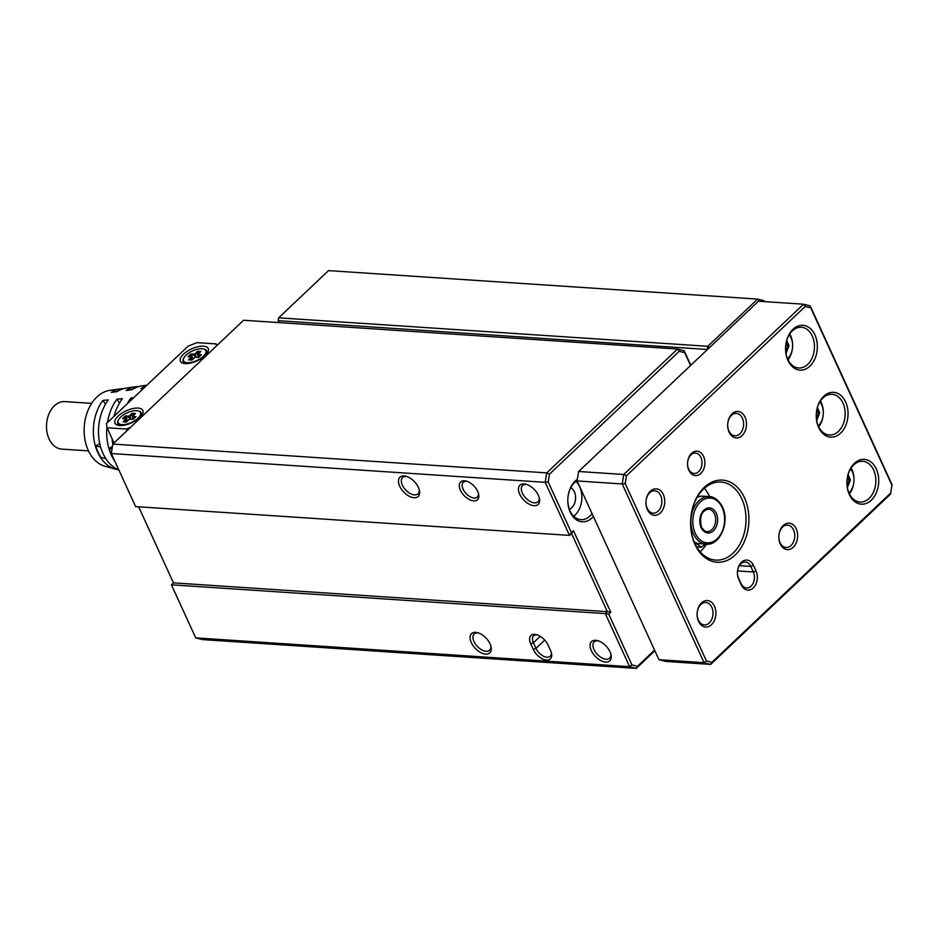 <?xml version="1.0" encoding="UTF-8"?>
<svg xmlns="http://www.w3.org/2000/svg" width="939" height="939" viewBox="0 0 939 939"><rect width="100%" height="100%" fill="white"/><g stroke="black" fill="none" stroke-linecap="round" stroke-linejoin="round"><path stroke-width="1.41" d="M591.3 650.586A13.263 7.453 46.6 0 1 597.638 640.656A13.263 7.453 46.6 0 1 610.021 651.83A13.263 7.453 46.6 0 1 611.031 654.8A13.263 7.453 46.6 0 1 604.305 661.913A13.263 7.453 46.6 0 1 591.3 650.586M598.53 640.938A11.221 6.303 -133.4 0 0 594.176 641.9A11.221 6.303 -133.4 0 0 593.964 649.518A11.221 6.303 -133.4 0 0 601.688 657.816A11.221 6.303 -133.4 0 0 609.611 658.192A11.221 6.303 -133.4 0 0 610.796 653.896M471.308 642.628A13.263 7.453 46.6 0 1 477.646 632.698A13.263 7.453 46.6 0 1 490.029 643.861A13.263 7.453 46.6 0 1 491.038 646.842A13.263 7.453 46.6 0 1 484.301 653.943A13.263 7.453 46.6 0 1 471.308 642.628M478.538 632.968A11.221 6.303 -133.4 0 0 474.172 633.931A11.221 6.303 -133.4 0 0 473.972 641.56A11.221 6.303 -133.4 0 0 481.684 649.858A11.221 6.303 -133.4 0 0 489.606 650.234A11.221 6.303 -133.4 0 0 490.804 645.926M399.697 486.214A13.263 7.453 46.6 0 1 406.035 476.284A13.263 7.453 46.6 0 1 418.418 487.458A13.263 7.453 46.6 0 1 419.428 490.428A13.263 7.453 46.6 0 1 412.702 497.541A13.263 7.453 46.6 0 1 399.697 486.214M406.927 476.566A11.221 6.303 -133.4 0 0 402.561 477.528A11.221 6.303 -133.4 0 0 402.362 485.146A11.221 6.303 -133.4 0 0 410.073 493.456A11.221 6.303 -133.4 0 0 417.996 493.832A11.221 6.303 -133.4 0 0 419.193 489.524M460.415 490.24A12.242 6.878 46.6 0 1 466.26 481.085A12.242 6.878 46.6 0 1 477.693 491.39A12.242 6.878 46.6 0 1 478.632 494.137A12.242 6.878 46.6 0 1 472.411 500.698A12.242 6.878 46.6 0 1 460.415 490.24M467.164 481.367A10.2 5.728 -133.4 0 0 463.267 482.247A10.2 5.728 -133.4 0 0 463.08 489.184A10.2 5.728 -133.4 0 0 470.099 496.731A10.2 5.728 -133.4 0 0 477.294 497.071A10.2 5.728 -133.4 0 0 478.397 493.221M519.69 494.184A13.263 7.453 46.6 0 1 526.028 484.254A13.263 7.453 46.6 0 1 538.411 495.416A13.263 7.453 46.6 0 1 539.42 498.398A13.263 7.453 46.6 0 1 532.695 505.499A13.263 7.453 46.6 0 1 519.69 494.184M526.92 484.536A11.221 6.303 -133.4 0 0 522.565 485.486A11.221 6.303 -133.4 0 0 522.354 493.116A11.221 6.303 -133.4 0 0 530.077 501.414A11.221 6.303 -133.4 0 0 538 501.79A11.221 6.303 -133.4 0 0 539.197 497.482M593.401 516.52A22.454 15.869 -86.2 0 1 592.157 517.823A22.454 15.869 -86.2 0 1 575.361 519.009A22.454 15.869 -86.2 0 1 567.872 498.339A22.454 15.869 -86.2 0 1 575.278 480.956A22.454 15.869 -86.2 0 1 577.379 479.254M577.168 480.58A20.412 14.425 93.8 0 0 574.598 482.529A20.412 14.425 93.8 0 0 567.872 498.339A20.412 14.425 93.8 0 0 580.924 519.654A20.412 14.425 93.8 0 0 589.95 516.051A20.412 14.425 93.8 0 0 592.075 513.633M573.682 516.239A20.412 14.425 93.8 0 0 575.067 515.065A20.412 14.425 93.8 0 0 575.994 481.367M569.386 509.372A11.561 8.181 93.8 0 0 571.745 507.799A11.561 8.181 93.8 0 0 575.572 497.036A11.561 8.181 93.8 0 0 570.83 487.599M654.859 650.774L636.255 668.38L202.355 639.588L195.711 637.874L629.611 666.667L605.315 613.601L171.414 584.809L195.711 637.874M690.552 365.506L684.695 352.712L679.226 351.292L677.524 349.038L243.612 320.246L112.844 444.077L546.744 472.88L677.524 349.038L684.167 350.763L690.811 365.271M138.632 506.802L173.457 582.873L171.414 584.809M679.226 351.292L549.468 474.172L548.2 481.965L571.417 532.659L573.459 530.723L610.796 612.275L608.754 614.212L605.315 613.601L607.357 611.665L173.457 582.873M610.796 612.275L607.357 611.665L571.558 533.469L569.515 535.394L135.615 506.602L111.318 453.537L545.219 482.329L546.744 472.88L549.468 474.172M608.754 614.212L631.959 664.906L637.44 666.326L654.553 650.117M571.417 532.659L569.515 535.394L545.219 482.329L548.2 481.965M548.024 645.011L550.583 650.586A12.242 6.878 46.6 0 1 551.51 653.333A12.242 6.878 46.6 0 1 545.301 659.894A12.242 6.878 46.6 0 1 533.305 649.448L530.746 643.861A12.242 6.878 46.6 0 1 536.592 634.694A12.242 6.878 46.6 0 1 548.024 645.011M537.495 634.975A10.2 5.728 -133.4 0 0 533.598 635.867A10.2 5.728 -133.4 0 0 533.411 642.792L535.969 648.38A10.2 5.728 -133.4 0 0 542.977 655.927A10.2 5.728 -133.4 0 0 550.184 656.267A10.2 5.728 -133.4 0 0 551.275 652.429M112.093 438.724A45.095 31.891 93.8 0 0 112.844 444.088L111.318 453.537M637.44 666.326L636.255 668.38L629.611 666.667L631.959 664.906M571.558 533.469L573.459 530.723M684.167 350.763L684.695 352.712M735.225 554.961A41.163 29.097 -86.2 0 1 704.45 557.132A41.163 29.097 -86.2 0 1 690.717 519.244A41.163 29.097 -86.2 0 1 704.285 487.376A41.163 29.097 -86.2 0 1 744.474 497.752A41.163 29.097 -86.2 0 1 735.225 554.961M703.604 488.949A39.121 27.665 93.8 0 0 690.717 519.244A39.121 27.665 93.8 0 0 715.729 560.102A39.121 27.665 93.8 0 0 733.019 553.188A39.121 27.665 93.8 0 0 745.284 510.288A39.121 27.665 93.8 0 0 720.906 482.036A39.121 27.665 93.8 0 0 703.604 488.949M700.823 473.432A12.242 8.662 -86.2 0 1 688.862 470.333A12.242 8.662 -86.2 0 1 691.62 453.314A12.242 8.662 -86.2 0 1 703.581 456.413A12.242 8.662 -86.2 0 1 700.823 473.432M690.951 454.899A10.2 7.219 93.8 0 0 687.583 462.798A10.2 7.219 93.8 0 0 694.109 473.456A10.2 7.219 93.8 0 0 698.616 471.66A10.2 7.219 93.8 0 0 701.82 460.462A10.2 7.219 93.8 0 0 695.459 453.091A10.2 7.219 93.8 0 0 690.951 454.899M756.012 570.924A12.242 8.662 -86.2 0 1 753.254 587.943A12.242 8.662 -86.2 0 1 741.294 584.856L738.735 579.269A12.242 8.662 -86.2 0 1 737.455 571.722A12.242 8.662 -86.2 0 1 744.087 560.548A12.242 8.662 -86.2 0 1 753.454 565.337L756.012 570.924L753.336 571.98L750.789 566.393A10.2 7.219 93.8 0 0 745.331 562.027A10.2 7.219 93.8 0 0 737.455 571.722A10.2 7.219 93.8 0 0 738.524 578.013L741.082 583.589A10.2 7.219 93.8 0 0 746.54 587.967A10.2 7.219 93.8 0 0 751.047 586.171A10.2 7.219 93.8 0 0 753.336 571.98L737.526 570.935M793.22 547.284A13.263 9.378 -86.2 0 1 783.302 547.989A13.263 9.378 -86.2 0 1 778.877 535.77A13.263 9.378 -86.2 0 1 783.255 525.5A13.263 9.378 -86.2 0 1 796.213 528.845A13.263 9.378 -86.2 0 1 793.22 547.284M782.574 527.084A11.221 7.935 93.8 0 0 778.877 535.77A11.221 7.935 93.8 0 0 786.06 547.496A11.221 7.935 93.8 0 0 791.014 545.512A11.221 7.935 93.8 0 0 794.535 533.211A11.221 7.935 93.8 0 0 787.539 525.101A11.221 7.935 93.8 0 0 782.574 527.084M711.492 624.681A13.263 9.378 -86.2 0 1 701.574 625.386A13.263 9.378 -86.2 0 1 697.149 613.167A13.263 9.378 -86.2 0 1 701.515 602.897A13.263 9.378 -86.2 0 1 714.473 606.242A13.263 9.378 -86.2 0 1 711.492 624.681M700.846 604.481A11.221 7.935 93.8 0 0 697.149 613.167A11.221 7.935 93.8 0 0 704.32 624.893A11.221 7.935 93.8 0 0 709.285 622.909A11.221 7.935 93.8 0 0 712.807 610.596A11.221 7.935 93.8 0 0 705.811 602.498A11.221 7.935 93.8 0 0 700.846 604.481M660.34 512.964A13.263 9.378 -86.2 0 1 650.422 513.668A13.263 9.378 -86.2 0 1 645.997 501.449A13.263 9.378 -86.2 0 1 650.375 491.179A13.263 9.378 -86.2 0 1 663.321 494.524A13.263 9.378 -86.2 0 1 660.34 512.964M649.694 492.764A11.221 7.935 93.8 0 0 645.997 501.449A11.221 7.935 93.8 0 0 653.168 513.175A11.221 7.935 93.8 0 0 658.133 511.192A11.221 7.935 93.8 0 0 661.655 498.879A11.221 7.935 93.8 0 0 654.659 490.78A11.221 7.935 93.8 0 0 649.694 492.764M742.08 435.567A13.263 9.378 -86.2 0 1 732.15 436.271A13.263 9.378 -86.2 0 1 727.725 424.052A13.263 9.378 -86.2 0 1 732.103 413.782A13.263 9.378 -86.2 0 1 745.061 417.127A13.263 9.378 -86.2 0 1 742.08 435.567M731.434 415.367A11.221 7.935 93.8 0 0 727.725 424.052A11.221 7.935 93.8 0 0 734.908 435.778A11.221 7.935 93.8 0 0 739.873 433.795A11.221 7.935 93.8 0 0 743.395 421.482A11.221 7.935 93.8 0 0 736.387 413.383A11.221 7.935 93.8 0 0 731.434 415.367M840.581 433.184A22.454 15.869 -86.2 0 1 818.655 427.515A22.454 15.869 -86.2 0 1 823.703 396.317A22.454 15.869 -86.2 0 1 845.628 401.974A22.454 15.869 -86.2 0 1 840.581 433.184M823.022 397.89A20.412 14.425 93.8 0 0 816.625 420.273A20.412 14.425 93.8 0 0 829.348 435.015A20.412 14.425 93.8 0 0 838.374 431.412A20.412 14.425 93.8 0 0 844.771 409.028A20.412 14.425 93.8 0 0 832.048 394.286A20.412 14.425 93.8 0 0 823.022 397.89M871.263 500.217A22.454 15.869 -86.2 0 1 854.478 501.391A22.454 15.869 -86.2 0 1 846.99 480.733A22.454 15.869 -86.2 0 1 854.384 463.35A22.454 15.869 -86.2 0 1 876.31 469.007A22.454 15.869 -86.2 0 1 871.263 500.217M853.715 464.922A20.412 14.425 93.8 0 0 846.99 480.733A20.412 14.425 93.8 0 0 860.03 502.048A20.412 14.425 93.8 0 0 869.056 498.445A20.412 14.425 93.8 0 0 875.465 476.061A20.412 14.425 93.8 0 0 862.741 461.319A20.412 14.425 93.8 0 0 853.715 464.922M809.888 366.151A22.454 15.869 -86.2 0 1 793.103 367.337A22.454 15.869 -86.2 0 1 785.614 346.667A22.454 15.869 -86.2 0 1 793.009 329.284A22.454 15.869 -86.2 0 1 814.935 334.941A22.454 15.869 -86.2 0 1 809.888 366.151M792.34 330.868A20.412 14.425 93.8 0 0 785.614 346.667A20.412 14.425 93.8 0 0 798.655 367.982A20.412 14.425 93.8 0 0 807.681 364.379A20.412 14.425 93.8 0 0 814.078 341.996A20.412 14.425 93.8 0 0 801.354 327.253A20.412 14.425 93.8 0 0 792.34 330.868M700.13 551.733A39.121 27.665 93.8 0 0 700.858 551.052A39.121 27.665 93.8 0 0 706.48 544.151M891.944 485.24L810.744 307.875L805.263 306.466L626.466 475.78L625.21 483.573L706.41 660.927L711.891 662.347L890.688 493.034L892.05 484.677L890.524 494.137L710.706 664.401L665.587 661.408L658.943 659.694L704.062 662.688L622.228 483.937L577.109 480.944L658.943 659.694M805.263 306.466L803.573 304.213L758.454 301.219L578.635 471.495L623.754 474.488L803.573 304.213L810.216 305.926L892.05 484.677M709.626 496.637A39.121 27.665 93.8 0 0 704.344 488.28M625.21 483.573L622.228 483.937L623.754 474.488L626.466 475.78M578.635 471.495L577.109 480.944M711.891 662.347L710.706 664.401L704.062 662.688L706.41 660.927M890.688 493.034L890.524 494.137M810.744 307.875L810.216 305.926M707.466 349.496L278.19 320.668L279.083 322.605M759.252 301.266L757.609 299.095L328.509 270.62L278.648 317.828L707.76 346.303L757.609 299.095L764.252 300.809L764.628 301.63M709.426 347.641L707.76 346.303L707.302 349.144L708.241 348.768M278.648 317.828L278.19 320.668L278.648 317.828M764.252 300.809L764.475 301.619M88.501 450.884L61.786 449.112A23.815 16.832 93.8 0 1 46.95 431.917A23.815 16.832 93.8 0 1 54.415 405.812A23.815 16.832 -86.2 0 1 64.944 401.599L91.658 403.371M123.631 388.652A40.659 28.745 93.8 0 0 120.673 388.852L109.957 390.331A38.44 27.184 93.8 0 0 96.917 396.986A38.44 27.184 93.8 0 0 84.475 436.424A38.44 27.184 93.8 0 0 104.922 466.225L115.344 469.124A40.659 28.745 93.8 0 0 118.255 469.711M143.655 388.265L140.85 388.617A47.067 33.288 93.8 0 1 146.061 385.988M146.895 385.201L142.106 385.87A45.095 31.891 93.8 0 0 131.777 389.779L126.108 390.495A43.863 31.01 93.8 0 1 136.155 386.692A43.863 31.01 93.8 0 1 139.113 386.481M136.155 386.692L126.624 388.018A41.891 29.625 93.8 0 0 117.023 391.645L111.354 392.373A40.659 28.745 93.8 0 1 120.673 388.852M105.45 404.251L102.867 400.401L108.29 399.92A41.891 29.625 93.8 0 0 118.83 469.946M102.867 400.401A40.659 28.745 93.8 0 0 94.229 441.025A40.659 28.745 93.8 0 0 115.344 469.124M100.579 446.905L95.801 446.025A40.131 28.37 93.8 0 0 101.048 457.457L105.825 458.655M95.801 446.025L99.734 443.525M119.511 402.995L116.952 399.157L122.363 398.688A45.095 31.891 93.8 0 0 113.971 416.376M116.952 399.157A43.863 31.01 93.8 0 0 107.469 422.538M106.929 426.893A43.863 31.01 93.8 0 0 115.004 461.601M112.046 449.018L109.159 448.49A43.558 30.799 93.8 0 0 114.323 460.11M109.159 448.49L112.469 446.377M131.976 399.333L131.026 397.925A47.067 33.288 93.8 0 0 127.281 403.77M133.714 397.678L131.026 397.925M694.167 541.826A23.815 16.832 93.8 0 0 699.942 543.716L706.175 544.127A23.815 16.832 -86.2 0 1 693.452 533.915A23.815 16.832 -86.2 0 1 693.393 508.844A23.815 16.832 -86.2 0 1 709.332 496.614L703.088 496.203A23.815 16.832 93.8 0 0 697.125 497.306M693.604 541.463L701.245 547.261L696.715 546.968M701.245 547.261L705.518 544.08M787.598 358.898A15.306 10.822 93.8 0 0 790.967 337.7A15.306 10.822 93.8 0 0 789.206 334.8M789.746 333.944A18.71 13.228 -86.2 0 1 790.603 335.61A18.71 13.228 -86.2 0 1 788.032 359.813M786.694 340.54L789.006 345.575L786.013 353.686M785.72 345.458L787.962 345.599L786.307 341.996M785.72 351.714L787.962 345.599L789.006 345.575M818.292 425.93A15.306 10.822 93.8 0 0 821.648 404.732A15.306 10.822 93.8 0 0 819.888 401.833M820.44 400.976A18.71 13.228 -86.2 0 1 821.296 402.643A18.71 13.228 -86.2 0 1 818.714 426.846M817.388 407.573L819.688 412.608L816.707 420.719M816.402 412.491L818.655 412.632L817 409.017M816.414 418.735L818.655 412.632L819.688 412.608M848.985 492.963A15.306 10.822 93.8 0 0 852.53 472.2A15.306 10.822 93.8 0 0 850.581 468.854M851.121 468.009A18.71 13.228 -86.2 0 1 852.213 470.204A18.71 13.228 -86.2 0 1 849.408 493.879M848.093 474.559L850.382 479.982L847.365 487.576M847.06 479.841L849.349 479.982L847.682 476.061M847.084 485.674L849.349 479.982L850.382 479.982M183.516 354.167A15.306 6.573 -24.6 0 0 183.375 363.334A15.306 6.573 -24.6 0 0 205.113 355.599A15.306 6.573 -24.6 0 0 207.859 352.125A15.306 6.573 -24.6 0 0 201.157 346.209A15.306 6.573 -24.6 0 0 183.516 354.167M118.138 416.083A15.306 6.573 -24.6 0 0 117.985 425.25A15.306 6.573 -24.6 0 0 139.735 417.515A15.306 6.573 -24.6 0 0 142.482 414.04A15.306 6.573 -24.6 0 0 135.779 408.125A15.306 6.573 -24.6 0 0 118.138 416.083M216.522 345.904L216.181 343.909L196.979 342.641L188.093 346.186L106.365 423.583L107.069 427.773L126.272 429.041L130.509 427.351M216.181 343.909L216.921 345.529M127.011 430.661L126.272 429.041M107.069 427.773L114.03 442.962M202.061 348.756A12.242 5.258 -24.6 0 0 183.868 357.935A12.242 5.258 -24.6 0 0 187.342 362.689A12.242 5.258 -24.6 0 0 202.66 356.902A12.242 5.258 -24.6 0 0 203.458 348.968A12.242 5.258 -24.6 0 0 202.061 348.756M186.814 363.604A12.923 5.552 155.4 0 1 183.211 361.656A12.923 5.552 155.4 0 1 183.516 358.616A12.923 5.552 155.4 0 1 183.715 358.264M184.854 363.569A12.923 5.552 155.4 0 1 183.457 362.219A12.923 5.552 155.4 0 1 183.351 361.926M194.948 357.184L191.885 360.095L188.528 359.872L191.591 356.961L187.988 356.726L190.852 354.015L194.455 354.249L197.519 351.35L200.876 351.573L197.812 354.473L201.416 354.719L198.552 357.43L194.948 357.184M203.81 349.062A12.923 5.552 155.4 0 1 204.197 349.144A12.923 5.552 155.4 0 1 206.709 350.904A12.923 5.552 155.4 0 1 205.817 354.907M206.815 351.186A12.923 5.552 155.4 0 1 206.967 351.456A12.923 5.552 155.4 0 1 207.073 353.393M193 359.027L192.331 357.559L189.795 359.954M192.26 357.137L193.094 358.956M192.143 357.102L191.18 354.989L189.267 356.808M195.218 357.207L194.303 355.2L191.18 354.989L190.852 354.015M198.516 353.803L197.847 352.325L195.183 354.848L196.298 357.278M199.937 352.465L197.847 352.325L197.519 351.35M200.465 355.611L197.66 355.423L198.575 357.407M197.66 355.423L197.812 354.473L197.66 355.423M194.455 354.249L194.303 355.2L195.183 354.848L194.455 354.249M136.671 410.672A12.242 5.258 -24.6 0 0 118.478 419.85A12.242 5.258 -24.6 0 0 121.964 424.604A12.242 5.258 -24.6 0 0 137.282 418.817A12.242 5.258 -24.6 0 0 138.068 410.883A12.242 5.258 -24.6 0 0 136.671 410.672M121.436 425.52A12.923 5.552 155.4 0 1 117.821 423.583A12.923 5.552 155.4 0 1 118.138 420.531A12.923 5.552 155.4 0 1 118.326 420.179M119.464 425.484A12.923 5.552 155.4 0 1 118.079 424.135A12.923 5.552 155.4 0 1 117.962 423.853M129.57 419.099L126.495 422.01L123.138 421.787L126.202 418.876L122.61 418.641L125.462 415.93L129.066 416.177L132.129 413.266L135.486 413.489L132.422 416.4L136.026 416.634L133.162 419.346L129.57 419.099M138.42 410.977A12.923 5.552 155.4 0 1 138.808 411.059A12.923 5.552 155.4 0 1 141.32 412.82A12.923 5.552 155.4 0 1 140.427 416.822M141.437 413.101A12.923 5.552 155.4 0 1 141.578 413.371A12.923 5.552 155.4 0 1 141.695 415.308M127.622 420.954L126.941 419.475L124.406 421.869M126.871 419.052L127.704 420.872M126.765 419.029L125.791 416.916L123.878 418.724M129.828 419.123L128.913 417.116L125.791 416.916L125.462 415.93M133.138 415.719L132.458 414.252L129.805 416.763L130.92 419.193M134.547 414.381L132.458 414.252L132.129 413.266M135.087 417.526L132.27 417.339L133.185 419.322M132.27 417.339L132.422 416.4L132.27 417.339M129.066 416.177L128.913 417.116L129.805 416.763L129.066 416.177M540.242 636.325L533.411 642.792L530.746 643.861M544.726 640.081L535.969 648.38L533.305 649.448M739.345 565.642L750.789 566.393L753.454 565.337M738.524 578.013L738.735 579.269M741.082 583.589L741.294 584.856M716.269 513.281A12.583 8.897 -86.2 0 1 713.44 530.77A12.583 8.897 -86.2 0 1 701.151 527.589A12.583 8.897 -86.2 0 1 703.98 510.1A12.583 8.897 -86.2 0 1 716.269 513.281M708.499 509.173C701.668 510.581 699.309 516.509 701.433 526.967C703.698 530.476 705.565 532.002 707.008 531.568A11.221 7.935 93.8 0 0 714.52 525.805A11.221 7.935 93.8 0 0 714.497 513.985A11.221 7.935 93.8 0 0 708.499 509.173A11.221 7.935 93.8 0 0 700.987 514.936A11.221 7.935 93.8 0 0 701.01 526.756M722.349 507.494A23.815 16.832 -86.2 0 1 721.962 532.249A23.815 16.832 -86.2 0 1 706.175 544.127C719.697 546.04 730.202 522.143 722.478 507.037C717.361 497.259 711.034 496.555 709.332 496.614M695.224 533.211A22.454 15.869 93.8 0 0 717.15 538.869A22.454 15.869 93.8 0 0 722.197 507.67A22.454 15.869 93.8 0 0 700.271 502.001A22.454 15.869 93.8 0 0 695.224 533.211M183.868 357.935L183.516 358.616M203.458 348.968L204.197 349.144M118.478 419.85L118.138 420.531M138.068 410.883L138.808 411.059"/></g></svg>
